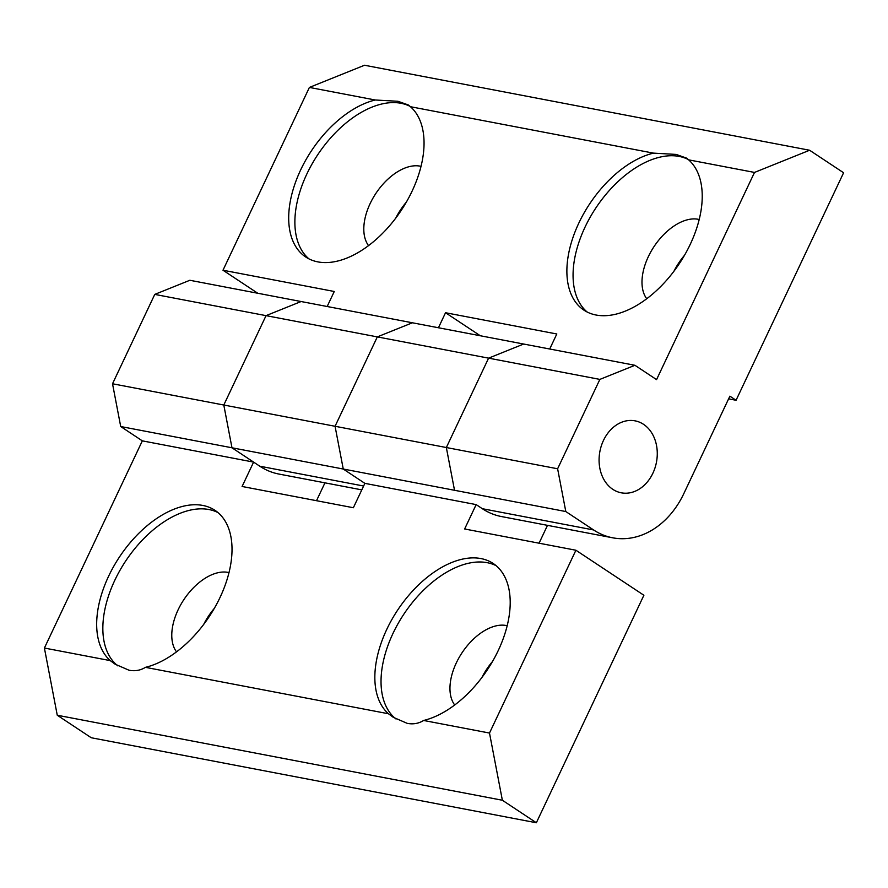 <?xml version="1.0" encoding="UTF-8"?>
<svg xmlns="http://www.w3.org/2000/svg" width="888" height="888" viewBox="0 0 888 888"><rect width="100%" height="100%" fill="white"/><g stroke="black" fill="none" stroke-linecap="round" stroke-linejoin="round"><path stroke-width="1.33" d="M507.181 625.74A48.54 28.516 -56.5 0 0 506.138 625.507A48.54 28.516 -56.5 0 0 461.527 653.557A48.54 28.516 -56.5 0 0 454.7 704.994M496.137 565.689A91.708 53.879 -56.5 0 0 487.157 562.67A91.708 53.879 -56.5 0 0 399.089 621.833A91.708 53.879 -56.5 0 0 396.037 719.014M492.496 661.505A48.54 28.516 -56.5 0 0 481.895 677.511M407.237 723.365L393.262 717.293L388.445 713.752A91.708 53.879 123.5 0 1 393.684 616.405A91.708 53.879 123.5 0 1 480.985 558.574A91.708 53.879 123.5 0 1 493.162 563.469A91.708 53.879 123.5 0 1 499.733 647.285A91.708 53.879 123.5 0 1 423.632 720.468C418.714 723.531 413.253 724.497 407.237 723.365M217.949 512.565A91.708 53.879 -56.5 0 0 208.98 509.534A91.708 53.879 -56.5 0 0 120.901 568.697A91.708 53.879 -56.5 0 0 117.849 665.878M129.049 670.24L115.085 664.169L110.267 660.617A91.708 53.879 123.5 0 1 115.507 563.281A91.708 53.879 123.5 0 1 202.797 505.439A91.708 53.879 123.5 0 1 214.985 510.334A91.708 53.879 123.5 0 1 221.545 594.161A91.708 53.879 123.5 0 1 145.443 667.343C140.526 670.396 135.065 671.361 129.049 670.24M229.004 572.605A48.54 28.516 -56.5 0 0 227.961 572.383A48.54 28.516 -56.5 0 0 183.35 600.421A48.54 28.516 -56.5 0 0 176.512 651.859M214.319 608.369A48.54 28.516 -56.5 0 0 203.707 624.386M388.445 713.752L145.443 667.343M489.499 733.055L575.912 550.238L643.889 595.26L536.352 822.754L502.364 800.243L489.499 733.055L423.632 720.468M575.912 550.238L464.635 528.982L476.157 504.606L364.879 483.361L353.357 507.736L242.091 486.48L253.613 462.104L142.335 440.859L44.4 648.04L57.265 715.24L91.253 737.75L536.352 822.754M110.267 660.617L44.4 648.04M502.364 800.243L57.265 715.24M324.953 482.839L316.517 500.699M253.613 462.104L231.979 447.785L223.798 405.017L266.045 315.64L301.11 301.531L189.843 280.275L154.767 294.394L112.521 383.771L120.713 426.529L142.335 440.859M154.767 294.394L377.311 336.896L412.387 322.788L377.311 336.896L599.866 379.398L634.931 365.29L523.665 344.033L488.589 358.153L446.342 447.53L488.589 358.153L523.665 344.033L301.11 301.531L266.045 315.64L223.798 405.017L231.979 447.785L343.256 469.031L364.879 483.361L343.256 469.031L335.065 426.273L343.256 469.031L454.523 490.287L446.342 447.53L335.065 426.273L377.311 336.896L335.065 426.273L112.521 383.771M476.157 504.606L482.339 508.702A82.44 64.78 100.8 0 0 501.443 516.55L612.709 537.806A82.44 64.78 -79.2 0 1 593.606 529.958L565.8 511.544L557.62 468.775L599.866 379.398M361.805 489.876L278.888 474.048A82.44 64.78 100.8 0 1 259.784 466.2L231.979 447.785L120.713 426.529M547.496 525.352L539.06 543.201M421.034 166.367A48.54 28.516 -56.5 0 0 419.991 166.134A48.54 28.516 -56.5 0 0 375.38 194.172A48.54 28.516 -56.5 0 0 368.542 245.61M410.134 106.394A91.708 53.879 -56.5 0 0 401.01 103.285A91.708 53.879 -56.5 0 0 313.453 161.572A91.708 53.879 -56.5 0 0 308.946 258.874M397.991 101.288L408.391 104.995L410.456 106.715A91.708 53.879 123.5 0 1 405.206 204.062A91.708 53.879 123.5 0 1 317.915 261.893A91.708 53.879 123.5 0 1 305.738 257.009A91.708 53.879 123.5 0 1 299.167 173.182A91.708 53.879 123.5 0 1 375.269 100L397.991 101.288M688.311 159.518A91.708 53.879 -56.5 0 0 679.187 156.421A91.708 53.879 -56.5 0 0 591.63 214.707A91.708 53.879 -56.5 0 0 587.135 311.999M676.179 154.423L686.579 158.131L688.633 159.851A91.708 53.879 123.5 0 1 683.394 257.187A91.708 53.879 123.5 0 1 596.103 315.029A91.708 53.879 123.5 0 1 583.915 310.134A91.708 53.879 123.5 0 1 577.355 226.307A91.708 53.879 123.5 0 1 653.457 153.125L676.179 154.423M699.211 219.491A48.54 28.516 -56.5 0 0 698.168 219.269A48.54 28.516 -56.5 0 0 653.557 247.308A48.54 28.516 -56.5 0 0 646.73 298.745M612.809 489.332A36.641 28.793 -79.2 0 1 601.343 445.809A36.641 28.793 -79.2 0 1 635.053 420.845A36.641 28.793 -79.2 0 1 643.545 424.331A36.641 28.793 -79.2 0 1 655.011 467.854A36.641 28.793 -79.2 0 1 621.3 492.818A36.641 28.793 -79.2 0 1 612.809 489.332A36.641 28.793 100.8 0 0 621.3 492.818A36.641 28.793 100.8 0 0 655.011 467.854A36.641 28.793 100.8 0 0 643.545 424.331A36.641 28.793 100.8 0 0 635.053 420.845A36.641 28.793 100.8 0 0 601.343 445.809A36.641 28.793 100.8 0 0 612.809 489.332M684.526 255.256A48.54 28.516 -56.5 0 0 673.925 271.273M410.456 106.715L653.457 153.125M634.931 365.29L656.565 379.62L754.5 172.427L809.612 150.25L364.513 65.246L309.401 87.424L375.269 100M309.401 87.424L222.988 270.23L334.265 291.486L327.161 306.504M438.439 327.761L445.532 312.731L556.809 333.988L549.705 349.017M688.633 159.851L754.5 172.427M406.349 202.12A48.54 28.516 -56.5 0 0 395.737 218.137M557.62 468.775L446.342 447.53L454.523 490.287L565.8 511.544M445.532 312.731L480.297 335.753M728.615 398.845L736.063 400.266L729.88 396.17L683.793 493.673A82.44 64.78 -79.2 0 1 612.709 537.806M257.753 293.251L222.988 270.23M809.612 150.25L843.6 172.76L736.063 400.266M259.784 466.2L363.625 486.025M482.339 508.702L593.606 529.958"/></g></svg>
